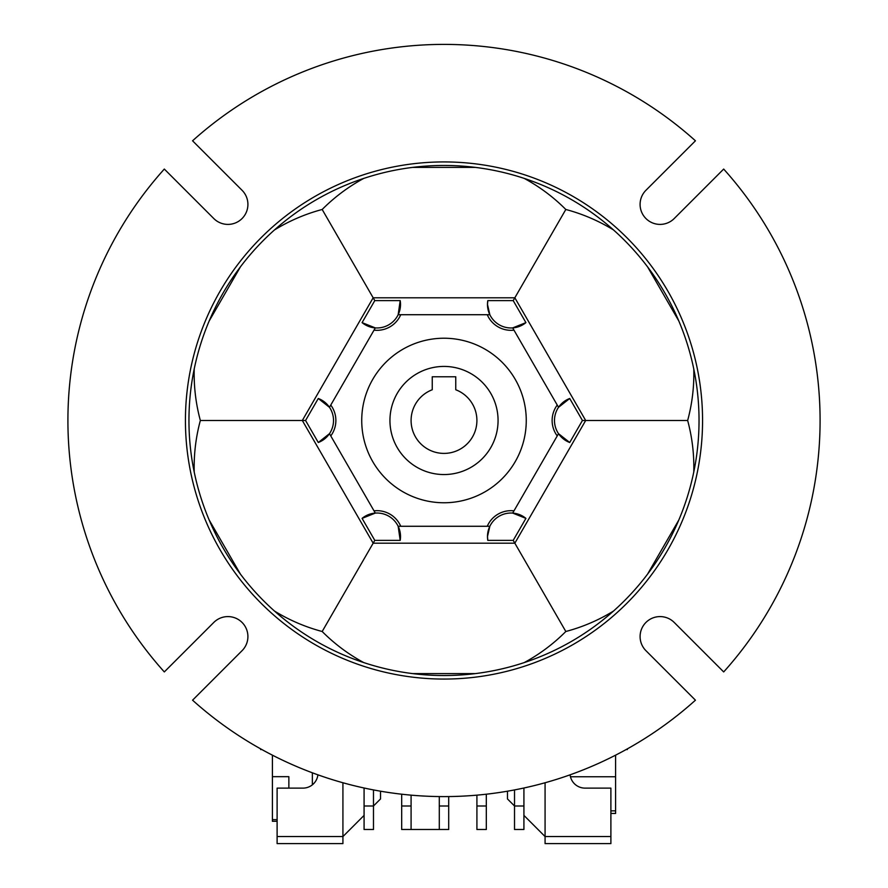 <?xml version="1.0" encoding="UTF-8"?>
<svg xmlns="http://www.w3.org/2000/svg" width="888" height="888" viewBox="0 0 888 888"><rect width="100%" height="100%" fill="white"/><g stroke="black" fill="none" stroke-linecap="round" stroke-linejoin="round"><path stroke-width="1.33" d="M411.089 829.492L411.089 805.993L401.687 805.993L401.687 829.492L448.706 829.492L448.706 796.558M411.089 805.993L411.089 795.149M439.294 829.492L439.294 796.558M439.294 805.993L448.706 805.993M401.687 805.993L401.687 794.205M476.911 805.993L486.313 805.993L486.313 829.492L476.911 829.492L476.911 795.149M486.313 805.993L486.313 794.205M545.077 782.75L545.077 836.552L610.889 836.552L610.889 843.6L545.077 843.6L545.077 836.552L523.92 815.395L523.92 829.492L514.518 829.492L514.518 805.993L507.47 798.934L507.47 791.197M380.53 791.197L380.53 798.934L373.482 805.993L373.482 789.92M523.92 815.395L523.92 805.993L514.518 805.993L514.518 789.92M364.08 815.395L364.08 805.993L373.482 805.993L373.482 829.492L364.08 829.492L364.08 815.395L342.923 836.552L342.923 843.6L277.112 843.6L277.112 788.122L302.963 788.122A15.041 15.041 0 0 0 317.904 774.824M523.92 805.993L523.92 788M364.08 805.993L364.08 788M342.923 782.75L342.923 836.552L277.112 836.552M610.889 836.552L610.889 788.122L585.037 788.122A15.041 15.041 0 0 1 570.096 774.824M610.889 757.531L609.867 758.041M278.133 758.041L277.112 757.531M610.889 813.464L615.595 813.464L615.595 810.855L610.889 810.855M570.44 776.745L615.595 776.745L615.595 755.166M615.595 810.855L615.595 776.745M312.365 784.826L312.365 772.804M627.35 748.873L627.35 749.572L626.073 749.572M260.65 748.873L260.65 749.572L261.927 749.572M272.405 755.166L272.405 776.667L288.866 776.667L288.866 788.122L288.866 776.667M272.405 776.667L272.405 819.635L277.112 819.635M272.405 819.635L272.405 821.267L277.112 821.267M498.068 420.49A54.068 54.068 0 0 0 416.971 373.67A54.068 54.068 0 0 0 416.971 467.31A54.068 54.068 0 0 0 498.068 420.49M455.755 376.778L432.245 376.778L432.245 389.754A32.912 32.912 0 0 0 417.715 440.293A32.912 32.912 0 0 0 470.285 440.293A32.912 32.912 0 0 0 455.755 389.754L455.755 376.778M513.209 540.37L514.84 543.19L373.16 543.19L374.791 540.37L400.199 540.37L398.157 526.273L489.843 526.273L487.49 536.53L487.801 540.37L513.209 540.37L525.918 518.37L512.687 513.086L558.53 433.677L569.719 442.502L582.428 420.49L687.656 420.49C692.196 403.64 694.238 386.469 693.783 368.975M613.508 611.055C598.579 620.201 582.683 627.017 565.823 631.501L514.84 543.19L585.68 420.49L514.84 297.791L513.209 300.61L487.801 300.61L487.49 304.462L489.843 314.718L487.257 314.718A25.852 25.852 0 0 0 513.974 330.147L512.687 327.905L525.918 322.622L513.209 300.61M525.918 518.37A23.51 23.51 0 0 0 487.801 540.37M513.974 510.844A25.852 25.852 0 0 0 487.257 526.273M647.552 574.159L678.854 519.946M693.783 472.016C694.238 454.523 692.196 437.351 687.656 420.49M582.428 420.49L569.719 398.49L558.53 407.303L513.974 330.147M569.719 398.49A23.51 23.51 0 0 0 569.719 442.502M557.231 405.072A25.852 25.852 0 0 0 557.231 435.919M487.257 314.718L398.157 314.718L400.199 300.61L374.791 300.61L373.16 297.791L302.32 420.49L373.16 543.19L322.178 631.501C334.499 643.867 348.351 654.223 363.725 662.57A255.034 255.034 0 0 1 274.492 611.055C289.41 620.19 305.306 627.006 322.178 631.501M374.791 300.61L362.082 322.622L375.313 327.905L374.026 330.147A25.852 25.852 0 0 0 400.743 314.718M374.026 330.147L329.47 407.303L318.281 398.49L305.572 420.49L318.281 442.502L329.47 433.677L330.769 435.919A25.852 25.852 0 0 0 330.769 405.072M330.769 435.919L375.313 513.086L362.082 518.37L374.791 540.37M400.743 526.273A25.852 25.852 0 0 0 374.026 510.844M361.727 420.49A82.273 82.273 0 0 0 485.137 491.741A82.273 82.273 0 0 0 485.137 349.25A82.273 82.273 0 0 0 361.727 420.49M400.199 540.37A23.51 23.51 0 0 0 362.082 518.37M305.572 420.49L200.344 420.49C195.804 437.351 193.762 454.523 194.217 472.016M475.291 673.604L412.709 673.604M524.275 662.57C539.649 654.212 553.502 643.856 565.823 631.501M678.854 321.045L647.552 266.833M363.725 178.421C348.351 186.769 334.499 197.125 322.178 209.479L373.16 297.791L514.84 297.791L565.823 209.479C582.695 213.975 598.59 220.801 613.508 229.937M699.034 420.49A255.034 255.034 0 0 0 316.483 199.622A255.034 255.034 0 0 0 316.483 641.369A255.034 255.034 0 0 0 699.034 420.49M209.146 519.946A255.034 255.034 0 0 0 240.448 574.159L209.146 519.946M487.801 300.61A23.51 23.51 0 0 0 525.918 322.622M318.281 442.502A23.51 23.51 0 0 0 318.281 398.49M565.823 209.479C553.502 197.125 539.649 186.769 524.275 178.421M475.291 167.388L412.709 167.388M194.217 368.975C193.762 386.469 195.804 403.64 200.344 420.49M274.492 229.937C289.421 220.79 305.317 213.975 322.178 209.479M240.448 266.833L209.146 321.045M362.082 322.622A23.51 23.51 0 0 0 400.199 300.61M702.563 420.49A258.563 258.563 0 0 0 314.718 196.57A258.563 258.563 0 0 0 314.718 644.422A258.563 258.563 0 0 0 702.563 420.49M674.203 218.548L723.687 169.064A376.09 376.09 0 0 1 723.687 671.927L674.203 622.444A19.98 19.98 0 0 0 645.942 622.444A19.98 19.98 0 0 0 645.942 650.693L695.437 700.188A376.09 376.09 0 0 1 192.563 700.188L242.058 650.693A19.98 19.98 0 0 0 242.058 622.444A19.98 19.98 0 0 0 213.797 622.444L164.313 671.927A376.09 376.09 0 0 1 164.313 169.064L213.797 218.548A19.98 19.98 0 0 0 242.058 218.548A19.98 19.98 0 0 0 242.058 190.287L192.563 140.804A376.09 376.09 0 0 1 695.437 140.804L645.942 190.287A19.98 19.98 0 0 0 645.942 218.548A19.98 19.98 0 0 0 674.203 218.548"/></g></svg>
